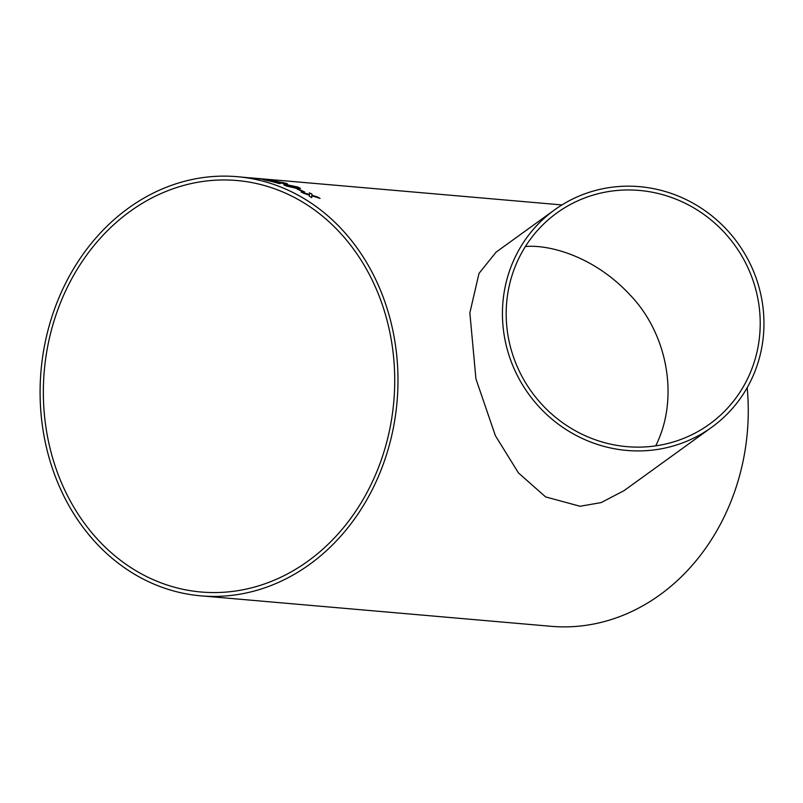 <?xml version="1.0" encoding="UTF-8"?>
<svg xmlns="http://www.w3.org/2000/svg" width="803" height="803" viewBox="0 0 803 803"><rect width="100%" height="100%" fill="white"/><g stroke="black" fill="none" stroke-linecap="round" stroke-linejoin="round"><path stroke-width="1.2" d="M747.181 387.668A210.366 178.688 95 0 1 551.099 626.31L200.81 595.836A210.366 178.688 95 0 1 40.15 397.736A210.366 178.688 95 0 1 191.465 179.631A210.366 178.688 95 0 1 237.266 176.69A210.366 178.688 95 0 1 397.053 401.751A210.366 178.688 95 0 1 200.81 595.836M298.425 189.227A210.366 178.688 95 0 1 304.618 191.947L303.343 191.837A210.366 178.688 95 0 0 297.14 189.117L298.405 189.287A210.296 178.627 95 0 1 304.417 191.927M283.81 184.831L286.691 184.69L297.813 187.029L300.513 188.434L297.622 188.605L286.571 186.055L283.8 184.75M267.369 180.605L284.864 183.496L267.379 180.534A210.366 178.688 95 0 1 278.782 183.465L280.207 183.586A210.366 178.688 95 0 0 271.695 181.317L271.675 181.378A210.296 178.627 95 0 1 279.866 183.556M284.352 183.526L275.58 181.277L284.322 182.883C287.484 183.746 288.247 184.148 286.601 184.098L271.695 181.317M287.514 184.048L286.601 184.098M263.133 179.29L253.507 178.196A210.366 178.688 95 0 0 250.436 177.854L262.461 178.918A210.366 178.688 95 0 1 265.492 179.27L273.743 180.555A210.366 178.688 95 0 1 276.784 181.147L266.014 179.651L266.586 180.364A210.366 178.688 95 0 0 263.585 179.762L263.133 179.29M262.711 179.009A210.296 178.627 95 0 1 265.482 179.34L273.743 180.555M257.432 178.447L561.949 204.936M254.31 178.266L237.266 176.69M309.346 195.179L303.644 193.272A210.366 178.688 95 0 0 301.125 192.047L309.386 194.467L309.446 192.85A210.366 178.688 95 0 1 311.976 194.085L311.915 195.239L317.597 197.016A210.366 178.688 95 0 1 320.056 198.391L311.885 195.771L311.745 197.578A210.366 178.688 95 0 0 309.275 196.203L309.346 195.179M711.759 427.256L624.072 490.623L601.166 502.578L580.087 506.261L545.639 496.927L518.487 472.977L495.391 435.698L475.938 378.896L469.855 312.879L479 273.421L496.083 252.142L554.632 209.834A134.131 128.972 54.1 0 0 528.665 394.082A134.131 128.972 54.1 0 0 711.759 427.256A134.131 128.972 54.1 0 0 762.77 305.642A134.131 128.972 54.1 0 0 554.632 209.834M191.967 183.405A206.522 175.425 95 0 1 236.935 180.524A206.522 175.425 95 0 1 393.801 401.47A206.522 175.425 95 0 1 201.141 592.012A206.522 175.425 95 0 1 43.412 397.525A206.522 175.425 95 0 1 191.967 183.405M507.325 331.077A130.287 125.278 54.1 0 0 709.511 424.145A130.287 125.278 54.1 0 0 734.735 245.166A130.287 125.278 54.1 0 0 556.891 212.946A130.287 125.278 54.1 0 0 507.074 329.009A130.287 125.278 54.1 0 0 507.325 331.077M525.373 246.551C546.853 244.383 592.785 254.601 630.526 295.414C668.287 335.092 679.187 399.422 655.68 445.866M311.725 197.638L311.885 195.771M309.446 192.931A210.296 178.627 95 0 1 311.945 194.145L311.895 195.3L317.597 197.016M317.576 197.086A210.296 178.627 95 0 1 319.735 198.291M301.095 192.108L309.386 194.467M266.576 180.434L266.014 179.651M273.733 180.625A210.296 178.627 95 0 1 275.459 180.946M258.646 178.758L263.003 179.179M275.57 181.348L284.302 182.954C287.464 183.807 288.227 184.218 286.581 184.168M297.813 187.029L300.493 188.474M283.8 184.901L286.671 184.76L297.793 187.099M287.825 186.226L286.34 185.393L295.434 187.822C298.164 188.203 298.515 187.922 296.488 186.979M298.023 187.731L288.899 185.403C286.179 185.021 285.828 185.272 287.845 186.166L295.454 187.751C298.184 188.133 298.535 187.852 296.508 186.908M297.351 189.197L298.405 189.287"/></g></svg>
